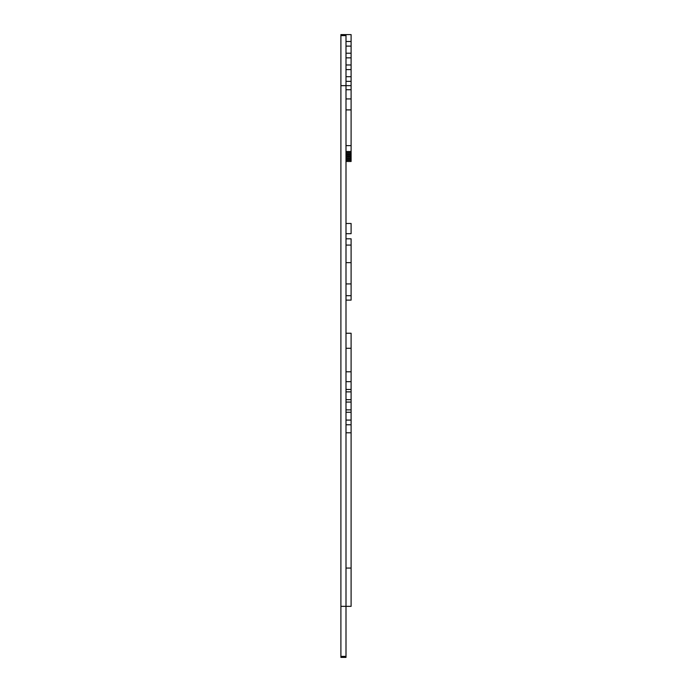 <?xml version="1.0" encoding="UTF-8"?>
<svg xmlns="http://www.w3.org/2000/svg" width="692" height="692" viewBox="0 0 692 692"><rect width="100%" height="100%" fill="white"/><g stroke="black" fill="none" stroke-linecap="round" stroke-linejoin="round"><path stroke-width="1.04" d="M346 41.485L351.103 41.485L351.103 34.6L346 34.6L346 85.652L340.897 85.652L340.897 657.4L346 657.4L346 85.652L351.103 85.652L351.103 89.735L346 89.735M346 34.6L340.897 34.6L340.897 85.652M346 35.621L340.897 35.621M346 656.379L340.897 656.379M346 161.478L351.103 161.478L351.103 145.631L346 145.631M351.103 145.631L351.103 98.921L346 98.921M351.103 98.921L351.103 89.735M351.103 109.898L346 109.898M340.897 606.348L351.103 606.348L351.103 432.785L346 432.785M346 420.079L351.103 420.079L351.103 432.785M351.103 151.479L346 151.479M351.103 152.595L346 152.595M351.103 153.252L346 153.252M351.103 154.368L346 154.368M351.103 155.034L346 155.034M351.103 156.141L346 156.141M351.103 156.807L346 156.807M351.103 157.923L346 157.923M351.103 158.589L346 158.589M351.103 159.696L346 159.696M351.103 420.079L351.103 333.241L346 333.241M351.103 424.767L346 424.767M351.103 412.276L346 412.276M351.103 402.069L346 402.069M351.103 409.872L346 409.872M351.103 391.871L346 391.871M351.103 399.673L346 399.673M351.103 371.794L346 371.794M351.103 381.664L346 381.664M351.103 389.466L346 389.466M351.103 41.485L351.103 85.652M351.103 81.336L346 81.336M351.103 76.708L346 76.708M351.103 69.598L346 69.598M351.103 64.97L346 64.97M351.103 57.86L346 57.86M351.103 53.223L346 53.223M351.103 46.113L346 46.113M351.103 160.362L346 160.362M346 223.481L351.103 223.481L351.103 233.688L346 233.688M346 300.12L351.103 300.12L351.103 238.801L346 238.801M351.103 245.072L346 245.072M351.103 568.063L346 568.063M351.103 348.284L346 348.284M351.103 262.649L346 262.649M351.103 283.919L346 283.919M351.103 295.692L346 295.692"/></g></svg>
